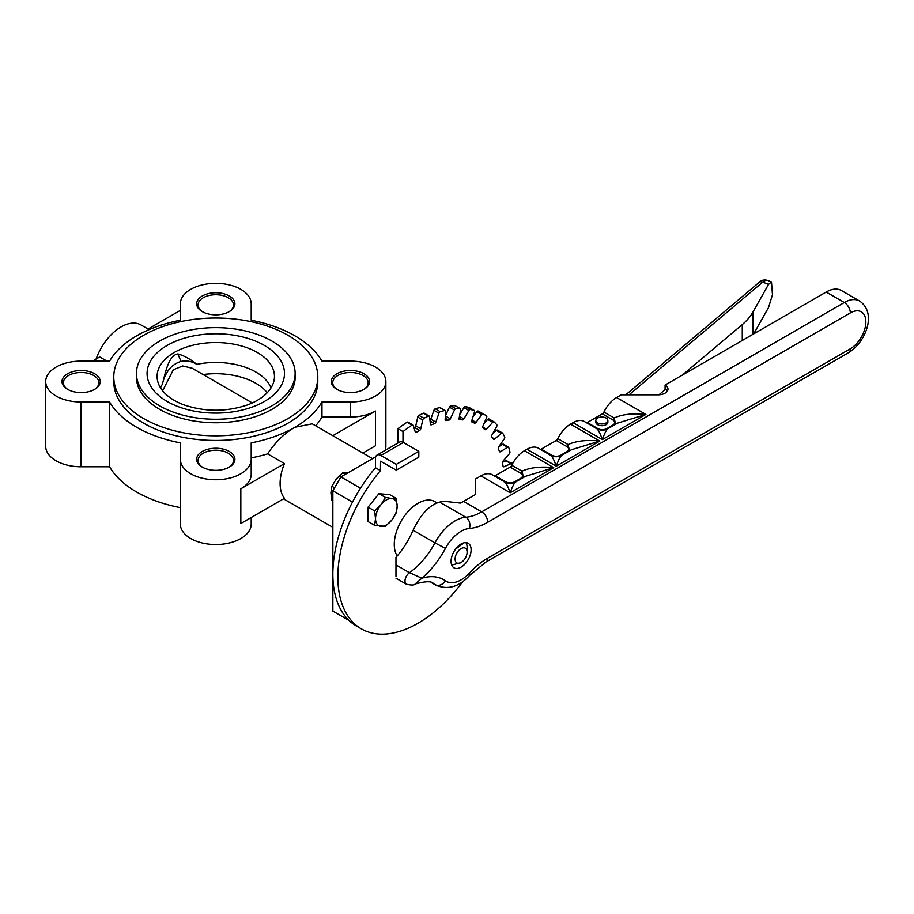 <?xml version="1.0" encoding="UTF-8"?>
<svg xmlns="http://www.w3.org/2000/svg" width="914" height="914" viewBox="0 0 914 914"><rect width="100%" height="100%" fill="white"/><g stroke="black" fill="none" stroke-linecap="round" stroke-linejoin="round"><path stroke-width="1.37" d="M267.242 392.712A56.679 32.721 0 0 0 255.863 383.286A56.679 32.721 0 0 0 203.068 374.534M467.111 552.102A8.5 4.913 120 0 0 461.09 548.629A8.5 4.913 120 0 0 455.081 559.037A8.5 4.913 120 0 0 461.09 562.51A8.5 4.913 120 0 0 467.111 552.102L467.111 547.475A14.167 8.18 -60 0 0 465.889 542.642M464.084 542.802L455.583 549.097M451.722 565.081L460.77 562.693M162.623 390.769L173.374 369.724L182.697 365.966L192.077 368.182L252.287 402.948M380.441 470.63L380.555 461.216L396.276 470.15L396.276 464.369L380.841 455.469A7.655 4.421 -120 0 0 377.014 455.081A7.655 4.421 -120 0 0 375.437 458.588L375.437 467.74L380.441 470.63A113.347 65.442 120 0 0 361.338 628.866A113.347 65.442 120 0 0 418.018 623.245A113.347 65.442 120 0 0 462.952 581.384M396.276 470.15L418.818 457.137L418.818 451.356L403.382 442.445A7.655 4.421 -120 0 0 402.983 442.239L402.983 431.557A133.752 77.222 120 0 1 412.054 425.147A1.702 0.983 120 0 1 412.979 425.021A1.702 0.983 120 0 1 413.277 425.433L415.253 431.922A1.702 0.983 -60 0 0 415.55 432.333A1.702 0.983 -60 0 0 416.407 432.253L419.617 430.391L414.613 427.501A1.702 0.983 120 0 0 415.767 425.844L417.744 417.07A1.702 0.983 -60 0 1 418.966 415.367L423.982 418.258A1.702 0.983 120 0 0 422.748 419.96L417.744 417.07M512.046 464.678A133.752 77.222 120 0 0 512.011 464.289A1.702 0.983 120 0 0 511.657 463.661A1.702 0.983 120 0 0 510.949 463.672L505.945 460.782A1.702 0.983 -60 0 1 506.653 460.77L511.657 463.661M503.031 466.106L504.094 466.711L510.949 463.672M504.094 466.711A1.702 0.983 -60 0 1 503.386 466.723A1.702 0.983 -60 0 1 503.043 466.174L502.494 462.838A1.702 0.983 -60 0 1 503.134 460.987L509.304 453.847A1.702 0.983 120 0 0 509.932 451.916A133.752 77.222 120 0 0 508.755 447.506A1.702 0.983 120 0 0 508.447 447.095A1.702 0.983 120 0 0 507.533 447.22L502.517 444.33A1.702 0.983 -60 0 1 503.443 444.193L508.447 447.095M499.204 450.831L500.632 451.665L507.533 447.22M500.632 451.665A1.702 0.983 -60 0 1 499.718 451.79A1.702 0.983 -60 0 1 499.432 451.447L498.336 448.591A1.702 0.983 -60 0 1 498.747 446.763L502.517 444.33M492.326 437.669L494.668 439.017L501.386 433.293A1.702 0.983 120 0 1 502.517 433.019A1.702 0.983 120 0 1 502.746 433.247A133.752 77.222 120 0 1 504.677 436.915A1.702 0.983 120 0 1 504.288 438.811L498.747 446.763M494.668 439.017A1.702 0.983 -60 0 1 493.537 439.303A1.702 0.983 -60 0 1 493.354 439.12L491.743 436.835A1.702 0.983 -60 0 1 491.903 435.087L496.645 426.564A1.702 0.983 120 0 0 496.77 424.759A133.752 77.222 120 0 0 494.154 421.96A1.702 0.983 120 0 0 494.04 421.868A1.702 0.983 120 0 0 492.715 422.337L487.699 419.446A1.702 0.983 -60 0 1 489.024 418.978A1.702 0.983 -60 0 1 489.15 419.058L493.903 421.811M482.638 426.998L486.374 429.157L492.715 422.337M486.374 429.157A1.702 0.983 -60 0 1 485.048 429.626A1.702 0.983 -60 0 1 484.98 429.58L482.912 427.935A1.702 0.983 -60 0 1 482.821 426.324L486.625 417.469A1.702 0.983 120 0 0 486.488 415.824A133.752 77.222 120 0 0 484.888 414.865A133.752 77.222 120 0 0 483.255 413.962A1.702 0.983 120 0 0 481.769 414.67L476.754 411.78A1.702 0.983 -60 0 1 478.251 411.072L483.255 413.962M471.978 420.063L476 422.382L481.769 414.67M476 422.382A1.702 0.983 -60 0 1 474.572 423.113L471.681 421.445M471.955 422.062L474.572 423.113M472.104 422.154A1.702 0.983 -60 0 1 472.024 422.108A1.702 0.983 -60 0 1 471.773 420.726L474.503 411.826A1.702 0.983 120 0 0 474.252 410.443A1.702 0.983 120 0 0 474.115 410.386A133.752 77.222 120 0 0 470.379 409.518A1.702 0.983 120 0 0 468.882 410.523L463.878 407.633A1.702 0.983 -60 0 1 465.363 406.627L470.379 409.518M459.468 416.361L463.866 418.898L468.882 410.523M463.866 418.898A1.702 0.983 -60 0 1 462.438 419.914L459.159 418.029M459.216 419.412L462.438 419.914M459.651 419.663A1.702 0.983 -60 0 1 459.399 419.595A1.702 0.983 -60 0 1 459.079 418.475L460.679 409.792A1.702 0.983 120 0 0 460.359 408.672A1.702 0.983 120 0 0 460.039 408.592A133.752 77.222 120 0 0 455.903 408.764A1.702 0.983 120 0 0 454.452 410.032L449.448 407.141A1.702 0.983 -60 0 1 450.888 405.862L455.903 408.764M449.448 407.141L445.335 415.916L450.339 418.806L454.452 410.032M450.339 418.806A1.702 0.983 -60 0 1 448.957 420.086L445.232 417.927M445.221 420.143L448.957 420.086M445.941 420.554A1.702 0.983 -60 0 1 445.495 420.486A1.702 0.983 -60 0 1 445.152 419.629L445.552 411.437A1.702 0.983 120 0 0 445.198 410.58A1.702 0.983 120 0 0 444.695 410.523A133.752 77.222 120 0 0 440.274 411.7A1.702 0.983 120 0 0 438.926 413.208L433.91 410.317A1.702 0.983 -60 0 1 435.27 408.809L440.274 411.7M429.991 420.44A1.702 0.983 120 0 0 430.814 419.229L435.829 422.119L438.926 413.208M435.829 422.119A1.702 0.983 -60 0 1 434.538 423.605L430.048 421.023M430.403 424.233L431.374 424.793L434.538 423.605M431.374 424.793A1.702 0.983 -60 0 1 430.734 424.782A1.702 0.983 -60 0 1 430.391 424.153L429.591 416.704A1.702 0.983 120 0 0 429.249 416.076A1.702 0.983 120 0 0 428.529 416.099A133.752 77.222 120 0 0 423.982 418.258M415.767 425.844L420.771 428.735L422.748 419.96M420.771 428.735A1.702 0.983 -60 0 1 419.617 430.391M412.054 425.147L407.038 422.257A1.702 0.983 -60 0 1 407.964 422.131L412.979 425.021M414.008 427.843L414.613 427.501M428.529 416.099L423.525 413.197A133.752 77.222 120 0 0 418.966 415.367M423.525 413.197A1.702 0.983 -60 0 1 424.233 413.185L429.249 416.076M430.814 419.229L433.91 410.317M444.695 410.523L439.68 407.633A133.752 77.222 120 0 0 435.27 408.809M439.68 407.633A1.702 0.983 -60 0 1 440.194 407.678L445.198 410.58M460.039 408.592L455.035 405.702A133.752 77.222 120 0 0 450.888 405.862M459.833 414.373L463.878 407.633M474.115 410.386L469.111 407.495A133.752 77.222 120 0 0 465.363 406.627M472.961 416.853L476.754 411.78M484.888 414.865L479.884 411.974A133.752 77.222 120 0 0 478.251 411.072M484.123 423.296L487.699 419.446M492.84 433.419L496.371 430.403A1.702 0.983 -60 0 1 497.502 430.128A1.702 0.983 -60 0 1 497.73 430.357M502.494 462.313L505.945 460.782M375.437 467.74A113.347 65.442 120 0 0 356.334 625.976L361.338 628.866M407.038 422.257A133.752 77.222 120 0 0 397.978 428.655L397.978 442.982M402.983 442.239A7.655 4.421 -120 0 0 399.555 442.068L377.014 455.081M402.983 431.557L397.978 428.655M396.276 464.369L418.818 451.356M607.867 420.509L607.867 422.245A6.01 3.473 180 0 1 604.154 425.444A6.01 3.473 180 0 1 597.607 424.69A6.01 3.473 180 0 1 595.848 422.245L595.848 420.509A6.01 3.473 0 0 0 597.607 422.954A6.01 3.473 0 0 0 604.154 423.708A6.01 3.473 0 0 0 607.867 420.509A6.01 3.473 0 0 0 606.108 418.052A6.01 3.473 0 0 0 599.561 417.298A6.01 3.473 0 0 0 595.848 420.509M436.972 502.871L434.801 501.615A33.578 19.388 120 0 0 418.018 503.283A33.578 19.388 120 0 0 397.213 555.929M461.09 544.001A14.167 8.18 -60 0 1 468.185 543.304A14.167 8.18 -60 0 1 470.356 554.649A14.167 8.18 -60 0 1 461.09 567.137A14.167 8.18 -60 0 1 454.007 567.845A14.167 8.18 -60 0 1 451.836 556.489A14.167 8.18 -60 0 1 461.09 544.001M395.968 576.414L395.968 557.334C402.708 549.805 408.421 540.78 413.105 530.257C420.726 514.274 429.569 504.894 439.645 502.117L443.164 501.169L460.393 503.077A56.679 32.721 120 0 0 463.581 501.375L475.623 494.428L475.623 478.925L480.901 475.874A22.667 13.093 -60 0 1 492.235 474.754L504.517 481.849C508.298 483.86 512.08 483.86 515.85 481.849L525.39 476.343L553.724 467.648L510.183 492.783C507.59 485.448 505.476 481.735 503.843 481.667M395.968 567.114L395.968 568.394M494.394 476A2.833 1.634 120 0 0 495.182 475.737L505.431 481.655A2.833 1.634 -60 0 1 504.654 481.918M505.431 481.655C508.607 483.323 511.771 483.323 514.948 481.655L520.42 478.49C523.299 476.662 523.299 474.823 520.42 472.995L510.172 467.077L495.182 475.737M510.172 467.077A2.833 1.634 120 0 0 511.76 465.26A22.667 13.093 -60 0 1 524.442 450.739L526.99 449.265A22.667 13.093 -60 0 1 538.323 448.146L550.605 455.241C554.387 457.251 558.168 457.251 561.939 455.241L571.479 449.734L599.812 441.039L556.272 466.174C553.678 458.839 551.565 455.126 549.931 455.058M540.482 449.391A2.833 1.634 120 0 0 541.271 449.128L551.519 455.046A2.833 1.634 -60 0 1 550.742 455.309M551.519 455.046C554.695 456.714 557.86 456.714 561.036 455.046L566.509 451.882C569.388 450.054 569.388 448.226 566.509 446.386L556.26 440.468L541.271 449.128M556.26 440.468A2.833 1.634 120 0 0 557.837 438.651A22.667 13.093 -60 0 1 570.53 424.13L573.078 422.656A22.667 13.093 -60 0 1 584.412 421.537L596.693 428.632C600.475 430.643 604.245 430.643 608.027 428.632L617.567 423.125L645.901 414.43L602.36 439.565C599.767 432.231 597.653 428.517 596.019 428.449M586.571 422.782A2.833 1.634 120 0 0 587.348 422.519L597.607 428.438A2.833 1.634 -60 0 1 596.831 428.7M597.607 428.438C600.784 430.106 603.948 430.106 607.125 428.438L612.597 425.273C615.476 423.445 615.476 421.617 612.597 419.777L602.337 413.859L587.348 422.519M602.337 413.859A2.833 1.634 120 0 0 603.926 412.054A22.667 13.093 -60 0 1 616.619 397.521L621.303 394.825L658.069 394.825A9.917 5.724 0 0 0 667.985 389.101A9.917 5.724 0 0 0 665.084 385.045L826.187 292.034A30.459 17.583 -60 0 1 841.417 290.526L859.548 300.992A30.459 17.583 -60 0 0 844.319 302.5L826.187 292.034M665.084 385.045L665.084 388.976A9.917 5.724 0 0 1 667.38 391.066M520.42 472.995A2.833 1.634 120 0 0 522.008 471.178C530.189 467.477 540.757 466.3 553.724 467.648L524.442 450.739M516.536 481.667C514.902 481.735 512.777 485.448 510.183 492.783L480.901 475.874M566.509 446.386A2.833 1.634 120 0 0 568.097 444.57C576.266 440.868 586.845 439.691 599.812 441.039L570.53 424.13M562.624 455.058C560.979 455.126 558.865 458.839 556.272 466.174L526.99 449.265M612.597 419.777A2.833 1.634 120 0 0 614.185 417.972C622.354 414.259 632.934 413.082 645.901 414.43L616.619 397.521M608.701 428.449C607.067 428.517 604.954 432.231 602.36 439.565L573.078 422.656M511.76 465.26L522.008 471.178L523.436 477.474M557.837 438.651L568.097 444.57L569.525 450.865M603.926 412.054L614.185 417.972L615.602 424.256M514.948 481.655A2.833 1.634 -120 0 0 515.725 481.918M520.42 478.49A2.833 1.634 -120 0 0 521.197 478.765M561.036 455.046A2.833 1.634 -120 0 0 561.813 455.309M566.509 451.882A2.833 1.634 -120 0 0 567.286 452.156M607.125 428.438A2.833 1.634 -120 0 0 607.901 428.7M612.597 425.273A2.833 1.634 -120 0 0 613.374 425.547M395.968 564.909L409.461 572.69A7.084 4.09 -60 0 0 405.279 578.939A7.084 4.09 -60 0 0 406.456 584.263L406.456 584.263C411.494 585.348 414.385 585.268 415.127 584.012L421.857 578.219A65.18 37.634 -60 0 1 445.438 580.836A29.751 17.183 120 0 0 469.442 573.055A65.18 37.634 -60 0 1 487.733 558.123L850.328 348.782A21.959 12.682 120 0 0 865.855 321.888A21.959 12.682 120 0 0 850.328 312.919L487.733 522.26A65.18 37.634 -60 0 1 469.442 528.452A29.751 17.183 120 0 0 445.438 548.389A65.18 37.634 -60 0 1 421.857 578.219L409.461 572.69A56.679 32.721 120 0 0 434.95 542.87L413.105 530.257M606.108 423.719A6.01 3.473 180 0 1 606.805 424.21M332.856 501.238L331.862 500.666L330.902 492.897L331.862 486.237L336.306 478.947L342.681 472.778L347.983 472.789M385.4 497.433L380.955 504.722L374.58 510.903L375.54 518.672A15.298 8.832 120 0 0 380.955 526.361A15.298 8.832 120 0 0 386.359 524.922A15.298 8.832 120 0 0 391.775 520.123L396.219 512.834L397.179 506.173L396.219 498.404L389.73 494.657L378.91 493.697L368.091 507.156L368.091 521.586L374.58 525.322L385.4 526.293L391.775 520.123A15.298 8.832 120 0 0 397.179 506.173A15.298 8.832 120 0 0 391.775 498.484L385.4 497.433L378.91 493.697M374.58 510.903L368.091 507.156M396.219 498.404L391.775 498.484A15.298 8.832 120 0 0 380.955 504.722A15.298 8.832 120 0 0 375.54 518.672L374.58 525.322M331.862 486.237L334.57 487.802M342.681 472.778L345.343 474.32M271.892 341.059A79.347 45.814 180 0 1 295.131 373.449A79.347 45.814 180 0 1 246.152 415.767A79.347 45.814 180 0 1 159.676 405.839A79.347 45.814 180 0 1 136.437 373.449A79.347 45.814 180 0 1 185.416 331.131A79.347 45.814 180 0 1 271.892 341.059M257.28 352.461A58.69 33.887 180 0 1 274.36 378.522A58.69 33.887 180 0 1 247.374 404.971C226.318 411.963 205.25 411.963 184.182 404.971A58.69 33.887 180 0 1 174.288 400.378A58.69 33.887 180 0 1 157.208 378.522A58.69 33.887 180 0 1 191.654 345.538A58.69 33.887 180 0 1 257.28 352.461M271.024 387.867A56.679 32.721 180 0 0 255.863 372.044A56.679 32.721 180 0 0 196.761 364.355C191.791 361.281 186.536 360.31 180.983 361.418C171.466 364.366 165.274 371.964 162.395 384.2A56.679 32.721 180 0 0 160.544 387.867M196.761 364.355C190.58 359.191 184.285 355.717 177.887 353.924C168.347 355.283 165.114 373.986 162.395 384.2M267.619 453.87L284.471 463.592A39.668 22.907 120 0 0 280.107 483.472A39.668 22.907 120 0 0 284.471 498.301L240.828 523.505L240.828 488.796A35.418 20.451 0 0 0 251.201 474.332L251.201 457.891A111.931 64.62 0 0 0 267.619 453.87C275.251 442.193 284.357 433.327 294.936 427.249L312.245 423.822L372.524 458.622M315.638 425.787A111.931 64.62 0 0 0 321.968 417.035L321.968 402L350.439 402A35.418 20.451 0 0 0 385.868 381.549A35.418 20.451 0 0 0 375.494 367.085A35.418 20.451 0 0 0 350.439 361.099L321.968 361.099A111.931 64.62 0 0 0 294.936 335.849A111.931 64.62 0 0 0 251.201 320.243L251.201 303.802L251.201 320.243M149.108 329.634L140.95 324.927A39.668 22.907 120 0 0 96.119 359.008M92.497 361.099L99.717 356.928L106.938 361.099M136.437 375.186A79.404 45.837 0 0 0 136.38 376.922A79.404 45.837 0 0 0 159.642 409.335A79.404 45.837 0 0 0 246.163 419.275A79.404 45.837 0 0 0 295.188 376.922A79.404 45.837 0 0 0 295.131 375.186M363.966 373.735A19.125 11.048 0 0 0 336.912 373.735A19.125 11.048 0 0 0 336.912 389.353L336.912 389.353A19.125 11.048 0 0 0 363.966 389.353A19.125 11.048 0 0 0 363.966 373.735M337.437 389.65A17.709 10.225 180 0 1 332.73 382.703A17.709 10.225 180 0 1 343.664 373.255A17.709 10.225 180 0 1 362.961 375.471A17.709 10.225 180 0 1 368.148 382.703A17.709 10.225 180 0 1 363.452 389.65M67.602 389.353A19.125 11.048 0 0 0 94.645 389.353A19.125 11.048 0 0 0 94.645 373.735A19.125 11.048 0 0 0 67.602 373.735A19.125 11.048 0 0 0 67.602 389.353L67.602 389.353M68.116 389.65A17.709 10.225 180 0 1 63.409 382.703A17.709 10.225 180 0 1 74.342 373.255A17.709 10.225 180 0 1 93.651 375.471A17.709 10.225 180 0 1 98.838 382.703A17.709 10.225 180 0 1 94.131 389.65M202.257 295.987A19.125 11.048 0 0 0 202.257 311.605A19.125 11.048 0 0 0 229.311 311.605L229.311 311.605A19.125 11.048 0 0 0 229.311 295.987A19.125 11.048 0 0 0 202.257 295.987M202.771 311.903A17.709 10.225 180 0 1 198.075 304.956A17.709 10.225 180 0 1 203.262 297.724A17.709 10.225 180 0 1 222.559 295.508A17.709 10.225 180 0 1 233.493 304.956A17.709 10.225 180 0 1 228.786 311.903M229.311 467.1L229.311 467.1A19.125 11.048 0 0 0 229.311 451.482A19.125 11.048 0 0 0 202.257 451.482A19.125 11.048 0 0 0 202.257 467.1A19.125 11.048 0 0 0 229.311 467.1M202.771 467.385A17.709 10.225 180 0 1 198.075 460.45A17.709 10.225 180 0 1 203.262 453.218A17.709 10.225 180 0 1 222.559 451.002A17.709 10.225 180 0 1 233.493 460.45A17.709 10.225 180 0 1 228.786 467.385M251.201 303.802A35.418 20.451 0 0 0 240.828 289.338A35.418 20.451 0 0 0 202.223 284.905A35.418 20.451 0 0 0 180.355 303.802L180.355 320.243A111.931 64.62 0 0 0 136.632 335.849A111.931 64.62 0 0 0 109.6 361.099L81.118 361.099A35.418 20.451 0 0 0 45.7 381.549A35.418 20.451 0 0 0 81.118 402L109.6 402L109.6 466.78L81.118 466.78A35.418 20.451 0 0 1 45.7 446.329L45.7 381.549M287.921 335.278A102.014 58.896 180 0 1 317.798 376.922A102.014 58.896 180 0 1 254.823 431.339A102.014 58.896 180 0 1 143.647 418.566A102.014 58.896 180 0 1 113.77 376.922A102.014 58.896 180 0 1 176.745 322.505A102.014 58.896 180 0 1 287.921 335.278M317.798 376.922L317.798 381.549A102.014 58.896 180 0 1 254.823 435.967A102.014 58.896 180 0 1 143.647 423.193A102.014 58.896 180 0 1 113.77 381.549L113.77 376.922M251.201 517.507L251.201 524.076A35.418 20.451 0 0 1 215.784 544.527A35.418 20.451 0 0 1 180.355 524.076L180.355 459.296A35.418 20.451 0 0 0 215.784 479.747A35.418 20.451 0 0 0 251.201 459.296L251.201 474.332M321.968 417.035L350.439 417.035A35.418 20.451 0 0 0 375.494 411.049L332.799 435.692M109.6 402A111.931 64.62 0 0 0 180.355 442.856L180.355 459.296M251.201 459.296L251.201 442.856A111.931 64.62 0 0 0 294.936 427.249A111.931 64.62 0 0 0 321.968 402M180.355 318.837L180.355 320.243M385.16 450.385A35.418 20.451 0 0 0 385.868 446.329L385.868 381.549M180.355 507.636A111.931 64.62 180 0 1 109.6 466.78M352.461 502.106L332.856 490.784L332.856 611.1L348.885 620.355M332.856 490.784L340.865 476.902L360.482 488.225M375.7 456.794L340.865 476.902M362.858 453.047L375.494 445.758L375.494 411.049M284.471 463.592L240.828 488.796M180.355 310.372L148.045 329.029M753.684 333.896L768.514 307.55L772.467 294.788L771.485 281.912L768.514 284.403L762.744 282.118L629.049 394.825M658.96 394.802L665.529 389.261M682.381 375.06L742.271 324.573A85.013 49.082 0 0 0 752.976 312.005L768.514 284.403M380.841 455.469L403.382 442.445M501.386 433.293L496.371 430.403M415.127 431.511L416.407 432.253M469.442 573.055A8.5 2.559 42.9 0 1 469.659 575.363C459.251 586.857 448.009 590.147 435.955 585.234A38.251 22.085 -60 0 1 434.95 584.583A56.679 32.721 120 0 0 433.453 583.623C431.762 581.03 425.65 581.167 415.127 584.012M445.438 580.836A8.5 6.935 -54.6 0 1 434.95 584.583L432.116 582.949M445.438 548.389L434.95 542.87A38.251 22.085 -60 0 1 465.82 517.233A56.679 32.721 120 0 0 481.724 511.851L463.581 501.375M487.733 522.26A8.5 4.913 -120 0 0 481.724 511.851L844.319 302.5A8.5 4.913 -120 0 1 850.328 312.919M469.442 528.452A8.5 6.455 85.5 0 0 465.82 517.233L439.645 502.117M487.733 558.123A8.5 4.913 60 0 1 485.974 562.019L469.659 575.363M850.328 348.782A8.5 4.913 60 0 1 848.569 352.667L485.974 562.019M264.352 345.401A68.699 39.656 180 0 1 264.352 401.497A68.699 39.656 180 0 1 167.205 401.497A68.699 39.656 180 0 1 167.205 345.401A68.699 39.656 180 0 1 264.352 345.401M177.887 353.924L180.983 361.418M350.439 402L350.439 417.035M81.118 402L81.118 466.78M767.954 280.518A14.167 6.535 111.6 0 0 762.744 282.118A5.667 3.816 -130.1 0 0 759.088 282.415C761.431 280.061 764.39 279.421 767.954 280.518L771.485 281.912M742.271 324.573L742.271 340.476M752.976 312.005L752.976 334.296M461.09 562.51L460.428 562.898M502.517 433.019L497.502 430.128M494.04 421.868L489.024 418.978M474.252 410.443L469.248 407.553M460.359 408.672L455.355 405.782M435.955 585.234L431.716 582.778M406.456 584.263L395.968 578.208M848.569 352.667C865.284 342.773 877.554 313.262 859.548 300.992M295.131 373.449L295.131 378.647M136.437 373.449L136.437 378.647M283.511 498.85L332.856 527.344M759.088 282.415L625.747 394.825M511.314 463.455L512.96 462.404"/></g></svg>

